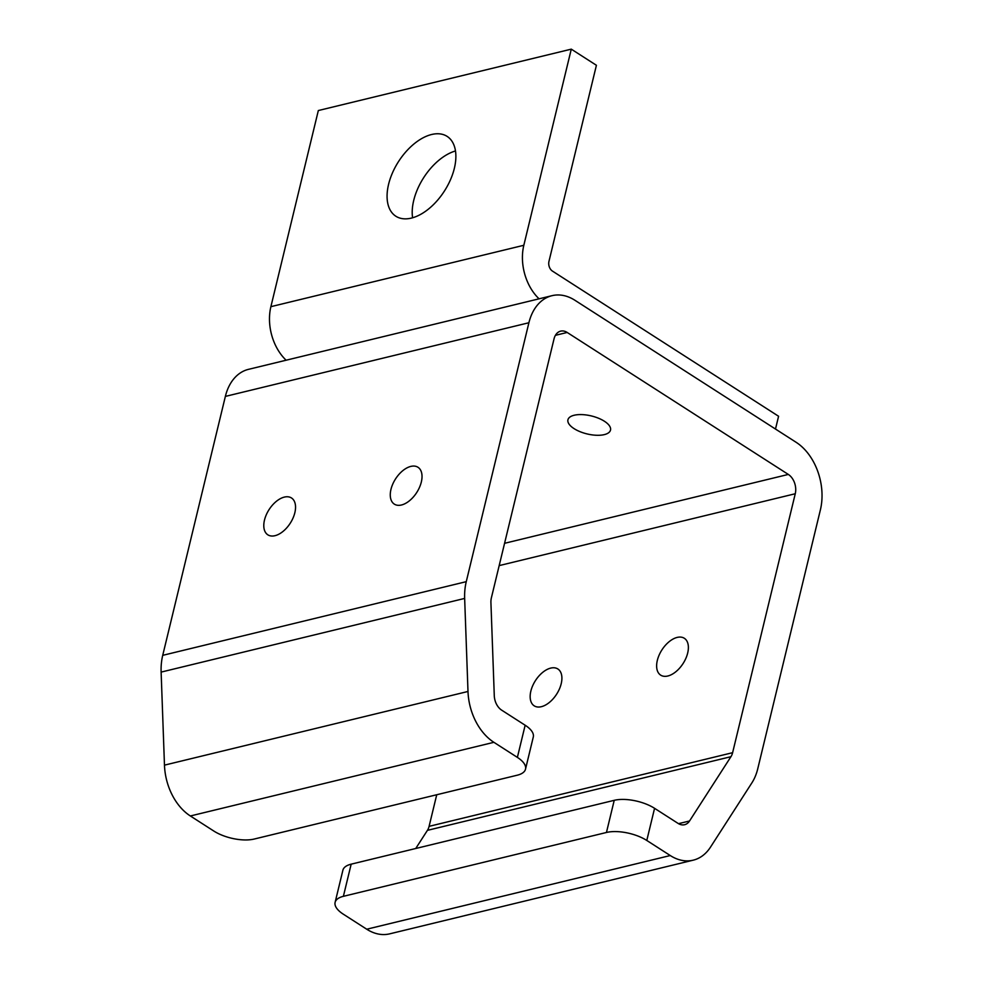 <?xml version="1.0" encoding="UTF-8"?>
<svg xmlns="http://www.w3.org/2000/svg" width="983" height="983" viewBox="0 0 983 983"><rect width="100%" height="100%" fill="white"/><g stroke="black" fill="none" stroke-linecap="round" stroke-linejoin="round"><path stroke-width="1.47" d="M574.146 415.256A21.896 9.24 -166.4 0 0 567.941 419.79A21.896 9.24 -166.4 0 0 580.007 431.66A21.896 9.24 -166.4 0 0 604.299 434.621A21.896 9.24 -166.4 0 0 610.504 430.087A21.896 9.24 -166.4 0 0 598.438 418.205A21.896 9.24 -166.4 0 0 574.146 415.256M550.701 668.108A21.896 12.582 -57.3 0 0 532.663 685.79A21.896 12.582 -57.3 0 0 534.199 705.831A21.896 12.582 -57.3 0 0 541.363 706.691A21.896 12.582 -57.3 0 0 559.401 689.022A21.896 12.582 -57.3 0 0 557.865 668.981A21.896 12.582 -57.3 0 0 550.701 668.108M284.333 497.103A21.896 12.582 -57.3 0 0 266.295 514.773A21.896 12.582 -57.3 0 0 267.843 534.826A21.896 12.582 -57.3 0 0 275.007 535.686A21.896 12.582 -57.3 0 0 293.045 518.016A21.896 12.582 -57.3 0 0 291.496 497.976A21.896 12.582 -57.3 0 0 284.333 497.103M677.176 637.414A21.896 12.582 -57.3 0 0 659.138 655.083A21.896 12.582 -57.3 0 0 660.674 675.137A21.896 12.582 -57.3 0 0 667.838 675.997A21.896 12.582 -57.3 0 0 685.876 658.327A21.896 12.582 -57.3 0 0 684.34 638.286A21.896 12.582 -57.3 0 0 677.176 637.414M410.808 466.409A21.896 12.582 -57.3 0 0 392.77 484.078A21.896 12.582 -57.3 0 0 394.318 504.119A21.896 12.582 -57.3 0 0 401.482 504.992A21.896 12.582 -57.3 0 0 419.52 487.322A21.896 12.582 -57.3 0 0 417.972 467.269A21.896 12.582 -57.3 0 0 410.808 466.409M504.574 543.304L788.317 474.433L567.191 332.463A14.598 10.235 -103.6 0 0 560.642 331.136A14.598 10.235 -103.6 0 0 554.031 338.877L491.389 597.799A14.598 10.235 -103.6 0 0 490.922 602.591L494.277 695.632A14.598 10.235 -103.6 0 0 501.674 710.156L525.155 725.233A29.195 12.324 13.6 0 1 533.29 737.004L525.512 769.161A29.195 12.324 -166.4 0 1 517.242 775.206L254.179 839.052A29.195 12.324 -166.4 0 1 213.839 831.053L190.358 815.976A51.091 35.806 -103.6 0 1 164.468 765.143L467.994 691.467A51.091 35.806 76.4 0 0 493.896 742.312L190.358 815.976M415.735 848.501L427.421 830.352A14.598 10.235 76.4 0 0 429.092 826.347L436.735 794.743M429.092 826.347L732.618 752.683L795.259 493.749L499.18 565.606M678.503 823.668L689.538 820.989L730.947 756.689L427.421 830.352M335.117 902.369L342.895 870.213A29.195 12.324 13.6 0 1 351.164 864.168L343.386 896.324A29.195 12.324 -166.4 0 0 335.117 902.369A29.195 12.324 -166.4 0 0 343.251 914.141L366.733 929.218L670.271 855.542L646.789 840.465A29.195 12.324 -166.4 0 0 606.45 832.478L343.386 896.324M606.45 832.478L614.228 800.322L351.164 864.168M614.228 800.322A29.195 12.324 13.6 0 1 654.567 808.321L678.049 823.385A14.598 10.235 -103.6 0 0 684.598 824.712A14.598 10.235 -103.6 0 0 689.538 820.989M528.903 322.743L225.365 396.407L162.723 655.342L466.261 581.666L528.903 322.743A51.091 35.806 76.4 0 1 552.028 295.674A51.091 35.806 76.4 0 1 574.969 300.307L796.095 442.276A51.091 35.806 76.4 0 1 820.387 509.882L757.746 768.804A51.091 35.806 76.4 0 1 751.897 782.849L710.488 847.149A51.091 35.806 76.4 0 1 693.212 860.174L389.673 933.85A51.091 35.806 -103.6 0 1 366.733 929.218M466.261 581.666A51.091 35.806 76.4 0 0 464.652 598.426L161.126 672.102L164.468 765.143M464.652 598.426L467.994 691.467M525.512 769.161A29.195 12.324 -166.4 0 0 517.377 757.389L493.896 742.312M670.271 855.542A51.091 35.806 76.4 0 0 693.212 860.174M788.317 474.433A14.598 10.235 -103.6 0 1 795.259 493.749M732.618 752.683A14.598 10.235 -103.6 0 1 730.947 756.689M161.126 672.102A51.091 35.806 -103.6 0 1 162.723 655.342M225.365 396.407A51.091 35.806 -103.6 0 1 248.49 369.35L552.028 295.674M412.59 217.784A47.442 27.266 122.7 0 1 455.485 150.964M411.361 218.103A47.442 27.266 122.7 0 1 395.842 216.223A47.442 27.266 122.7 0 1 392.5 172.799A47.442 27.266 122.7 0 1 431.586 134.511A47.442 27.266 122.7 0 1 447.105 136.379A47.442 27.266 122.7 0 1 450.447 179.803A47.442 27.266 122.7 0 1 411.361 218.103M775.489 429.055L778.585 416.264L552.421 271.075A7.299 5.112 -103.6 0 1 548.956 261.417L596.411 65.283L571.283 49.15L318.332 110.538L270.89 306.671L523.828 245.283A43.793 30.694 76.4 0 0 539.065 298.82M571.283 49.15L523.828 245.283M286.127 360.22A43.793 30.694 -103.6 0 1 270.89 306.671M567.191 332.463L555.42 335.326M654.567 808.321L646.789 840.465M517.377 757.389L525.155 725.233"/></g></svg>
